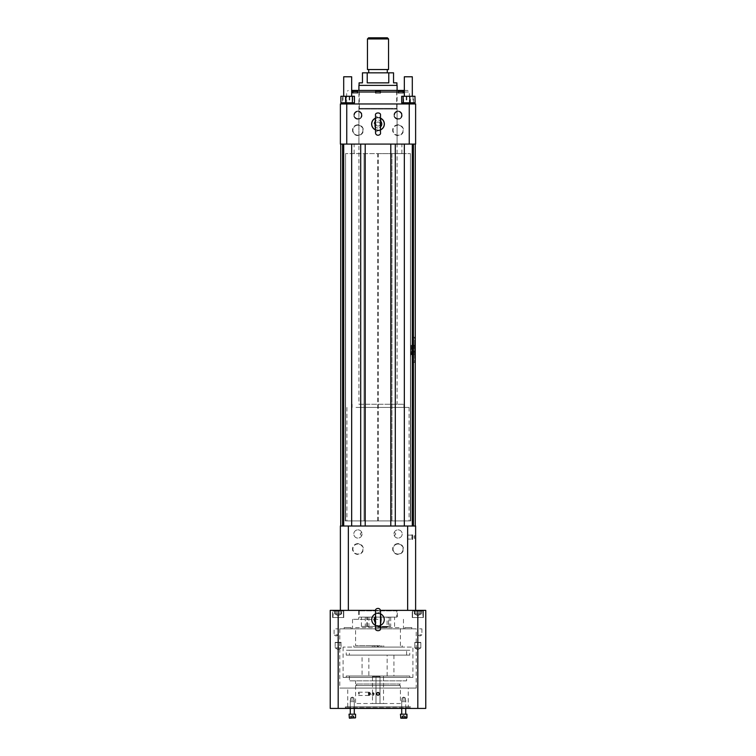 <?xml version="1.0" encoding="UTF-8"?>
<svg xmlns="http://www.w3.org/2000/svg" width="756" height="756" viewBox="0 0 756 756"><rect width="100%" height="100%" fill="white"/><g stroke="black" fill="none" stroke-linecap="round" stroke-linejoin="round"><path stroke-width="0.57" stroke-dasharray="3.78 2.83" d="M358.911 404.252L397.089 404.252L358.911 404.252L358.911 90.418M359.695 404.252L403.884 404.252L359.695 404.252M359.695 407.437L403.884 407.437L359.695 407.437M356.019 407.437L409.081 407.437L356.019 407.437M397.089 90.418L397.089 404.252M358.911 85.371L397.089 85.371M359.081 85.371L396.919 85.371L359.081 85.371M396.919 82.867L393.545 82.867L393.545 72.831L388.773 72.831L388.773 82.867L367.227 82.867L367.227 72.831L362.455 72.831L362.455 82.867L359.081 82.867M368.72 72.831L387.28 72.831L368.72 72.831M388.773 72.831L367.227 72.831M388.773 82.867L367.227 82.867L388.773 82.867M368.72 69.524L387.28 69.524L368.72 69.524M367.463 69.524L388.537 69.524M367.463 38.943L388.537 38.943M387.384 37.8L368.616 37.8M356.019 520.912L409.081 520.912L356.019 520.912M405.481 718.2L401.946 718.2L405.481 718.2L405.481 716.197L402.39 716.197L403.713 716.197L402.948 716.197L403.713 716.197L403.713 718.2L402.183 718.2L406.567 718.2L400.85 718.2L406.974 717.803L400.453 717.803L406.974 717.803L400.453 717.803L400.453 714.184L406.974 714.184M401.71 708.419L401.71 700.056L405.717 700.056L401.71 700.056L405.717 700.056L401.71 700.056L401.71 708.419L405.717 708.419L401.71 708.419L405.717 708.419L401.71 708.419L401.71 701.644L405.717 701.644L401.71 701.644L405.717 701.644L401.71 701.644L401.71 714.184M405.481 716.197L401.946 716.197L404.479 716.197L402.183 716.197L402.183 718.2L402.183 716.197L405.244 716.197L405.244 718.2L405.244 716.197L404.479 716.197L405.244 716.197L404.592 716.197L404.592 718.2L404.592 716.197L403.713 716.197L403.713 718.2L400.85 718.2M403.713 716.197L405.244 716.197L403.713 716.197M403.713 715.308L402.183 716.197L403.713 715.308L405.244 716.197L403.713 715.308M402.835 716.197L402.835 718.2L402.835 716.197M401.946 716.197L401.946 718.2M350.519 718.2L353.165 718.2L350.519 718.2L350.519 716.197L351.408 716.197L351.408 718.2L351.408 716.197L352.287 716.197L350.756 716.197L354.054 716.197L354.054 718.2L353.165 718.2L354.054 718.2M354.054 716.197L352.287 716.197L352.287 718.2L355.15 718.2L350.756 718.2L352.287 718.2L352.287 716.197L350.519 716.197M352.287 714.184L349.026 714.184L352.287 714.184M352.287 701.644L350.283 701.644L352.287 701.644M352.287 717.803L349.026 717.803L352.287 717.803M353.165 716.197L353.165 718.2L353.165 716.197M349.433 718.2L355.547 717.803L349.026 717.803L349.026 714.184L355.547 714.184L355.547 717.803M354.29 714.184L350.283 714.184L354.29 714.184L354.29 701.644L354.29 708.419L350.283 708.419L354.29 708.419L350.283 708.419L350.283 700.056L354.29 700.056L350.283 700.056L354.29 700.056L350.604 700.056L353.969 700.056L350.604 700.056L350.604 698.1L353.969 698.1L350.604 698.1L353.969 698.1L350.604 698.1L352.287 697.089L353.969 698.1L352.287 697.089L350.604 698.1L350.604 700.056L353.969 700.056L350.283 700.056L350.283 708.419L354.29 708.419L354.29 700.056L354.29 708.419M350.283 708.419L350.283 701.644L354.29 701.644L350.283 701.644L350.283 714.184M352.287 716.197L353.817 716.197L353.817 718.2L353.817 716.197L350.756 716.197L350.756 718.2L350.756 716.197L352.287 716.197M352.287 715.308L353.817 716.197L352.287 715.308L350.756 716.197L352.287 715.308M378 626.979L387.96 626.979L378 626.979M378 627.593L387.157 627.593L378 627.593M378.86 693.337A0.992 0.992 0 0 0 377.14 693.337A0.992 0.992 0 0 0 378 694.83A0.992 0.992 0 0 0 378.86 693.337L377.424 692.846L376.847 693.838L377.424 694.83L378.576 694.83L378.86 693.337M369.552 693.337A0.992 0.501 -90 0 1 369.986 692.846A0.992 0.501 -90 0 1 370.412 693.337A0.992 0.501 -90 0 1 370.459 693.564A0.992 0.501 -90 0 1 370.459 694.112A0.992 0.501 -90 0 1 370.412 694.339A0.992 0.501 -90 0 1 369.986 694.83A0.992 0.501 -90 0 1 369.552 694.339A0.992 0.501 -90 0 1 369.552 693.337L370.27 692.846L370.27 694.83L369.693 694.83L369.552 693.337M379.096 693.838A1.096 1.096 0 0 0 377.452 692.893A1.096 1.096 0 0 0 377.452 694.783A1.096 1.096 0 0 0 379.096 693.838M372.736 693.535L372.689 693.838A1.096 0.548 -90 0 1 372.736 693.535A1.096 0.548 -90 0 1 373.577 692.94A1.096 0.548 -90 0 1 373.577 694.736A1.096 0.548 -90 0 1 372.736 694.14A1.096 0.548 -90 0 1 372.708 693.838L372.736 694.14M377.424 694.83L378.576 694.83L379.153 693.838L378.576 692.846L377.424 692.846L376.847 693.838L377.424 694.83A1.153 1.153 0 0 0 379.153 693.838A1.153 1.153 0 0 0 377.424 692.846A1.153 1.153 0 0 0 377.424 694.83M370.27 694.83L368.834 694.83L368.834 692.846L369.41 692.846L369.41 694.83A1.153 0.576 -90 0 1 368.834 694.83A1.153 0.576 -90 0 1 368.55 693.838A1.153 0.576 -90 0 1 368.834 692.846A1.153 0.576 -90 0 1 369.41 692.846L369.41 694.83A1.153 0.576 -90 0 0 369.457 694.773A1.153 0.576 -90 0 0 369.693 693.838L370.553 693.838M369.693 694.83L368.834 694.83M369.41 693.838L368.55 693.838M369.693 692.846L368.834 692.846M370.27 692.846L369.41 692.846A1.153 0.576 -90 0 1 369.457 692.902A1.153 0.576 -90 0 1 369.693 693.838M379.635 693.838A1.635 1.635 0 0 1 378 695.473A1.635 1.635 0 0 1 376.365 693.838A1.635 1.635 0 0 1 378 692.203A1.635 1.635 0 0 1 379.635 693.838A1.635 1.635 0 0 0 377.178 692.42A1.635 1.635 0 0 0 377.178 695.255A1.635 1.635 0 0 0 379.635 693.838A1.635 1.635 0 0 0 378 692.203A1.635 1.635 0 0 0 376.365 693.838A1.635 1.635 0 0 0 378 695.473A1.635 1.635 0 0 0 379.635 693.838M373.606 693.838A1.635 0.822 -90 0 1 373.266 695.17A1.635 0.822 -90 0 1 372.793 695.473A1.635 0.822 -90 0 1 371.971 693.838A1.635 0.822 -90 0 1 372.793 692.203A1.635 0.822 -90 0 1 373.266 692.505A1.635 0.822 -90 0 1 373.606 693.838M380.003 676.573L372.481 676.573L380.003 676.573L380.003 703.524L372.481 703.524L383.519 703.524L380.003 703.524L380.003 676.573M374.258 693.838L373.218 695.473L373.218 692.203L374.258 693.838M379.588 693.838A1.588 1.588 0 0 0 377.206 692.458A1.588 1.588 0 0 0 377.206 695.218A1.588 1.588 0 0 0 379.588 693.838M368.323 693.838A1.588 0.794 -90 0 1 368.465 692.94A1.588 0.794 -90 0 1 369.646 692.647A1.588 0.794 -90 0 1 369.646 695.029A1.588 0.794 -90 0 1 368.465 694.736A1.588 0.794 -90 0 1 368.323 693.838A1.635 0.822 90 0 0 368.474 694.764A1.635 0.822 90 0 0 369.155 695.473A1.635 0.822 90 0 0 369.967 693.838A1.635 0.822 90 0 0 369.155 692.203A1.635 0.822 90 0 0 368.474 692.912A1.635 0.822 90 0 0 368.333 693.838M375.997 676.573L375.997 703.524L375.997 676.573M400.425 703.524L355.575 703.524L400.425 703.524L400.425 685.56L355.575 685.56L400.425 685.56M376.365 693.838C379.918 688.291 379.928 699.385 376.365 693.838M359.45 693.838L358.58 692.203L358.58 695.473L359.45 693.838M399.385 685.56L356.615 685.56L399.385 685.56L399.385 684.029L356.615 684.029L399.385 684.029M400.425 684.029L355.575 684.029L400.425 684.029L400.425 680.844L355.575 680.844L400.425 680.844M406.596 680.844L349.404 680.844L406.596 680.844L406.596 676.006L349.404 676.006L406.596 676.006M346.21 676.006L409.79 676.006L346.21 676.006L346.21 677.404L409.79 677.404L346.21 677.404M409.79 676.006L409.79 677.404M412.908 677.404L343.092 677.404L412.908 677.404L412.908 647.079L343.092 647.079L412.908 647.079M378.69 647.079L380.287 647.079L378.69 647.079L378.69 645.69L380.287 645.69L378.69 645.69M375.713 647.079L377.31 647.079L375.713 647.079L375.713 645.69L377.31 645.69L375.713 645.69M378.302 645.69L355.575 645.69L377.698 645.69L377.65 647.079L353.846 647.079L402.154 647.079L378.302 647.079L378.302 645.69L378.35 647.079M377.65 645.69L378.35 645.69M377.698 645.69L377.65 647.079M377.698 647.079L378.302 647.079M355.575 627.593L400.425 627.593L355.575 627.593L355.575 645.69M378 626.412L368.04 626.412L378 626.412M410.489 357.909L410.489 341.986L410.801 357.909M391.958 520.912L345.199 520.912L410.801 520.912L391.958 520.912L391.958 153.648L345.568 153.648L410.432 153.648L391.958 153.648L391.958 520.912M345.199 520.912L345.568 153.648L345.199 520.912M377.745 520.912L377.745 153.648M378.255 520.912L378.255 153.648M410.801 520.912L410.432 153.648L410.801 520.912M378 153.648L401.89 153.648L378 153.648M356.189 91.967L354.139 91.967L356.189 91.967L354.139 91.967L356.189 91.967L356.189 90.711L354.139 90.711L356.189 90.711L354.139 90.711L356.189 90.711L356.189 91.967M378 91.967L376.97 91.967L379.03 91.967L376.97 91.967L378 91.967L378 90.711L379.03 90.711L376.97 90.711L379.03 90.711L378 90.711L378 91.967M399.811 91.967L401.861 91.967L399.811 91.967L401.861 91.967L399.811 91.967L399.811 90.711L401.861 90.711L399.811 90.711L401.861 90.711L399.811 90.711L399.811 91.967M378 144.084L401.89 144.084L378 144.084M355.159 91.967L355.159 90.711L353.241 90.711L357.078 90.711L355.159 90.711L355.159 91.967M354.139 91.967L354.139 90.711L354.139 91.967M376.97 91.967L376.97 90.711L376.97 91.967M379.03 91.967L379.03 90.711L379.03 91.967M400.841 91.967L400.841 90.711L402.759 90.711L398.922 90.711L400.841 90.711L400.841 91.967M401.861 91.967L401.861 90.711L401.861 91.967M358.911 144.084L397.089 144.084L358.911 144.084L358.911 109.053L397.089 109.053L358.911 109.053M356.823 90.711L353.241 90.711L356.823 90.711M379.663 90.711L376.082 90.711L379.663 90.711M399.177 90.711L402.759 90.711L399.177 90.711M376.337 90.711L379.918 90.711L376.337 90.711M404.337 76.781L412.303 76.781L404.337 76.781L412.303 76.781L412.303 96.277L404.337 96.277L412.303 96.277M347.675 76.781L351.663 76.781L347.675 76.781M343.696 76.781L351.663 76.781L351.663 96.277L343.696 96.277L351.663 96.277M357.938 111.019A4.139 4.139 0 0 1 361.519 117.227A4.139 4.139 0 0 1 354.356 117.227A4.139 4.139 0 0 1 357.938 111.019A4.139 4.139 0 0 0 353.799 115.158A4.139 4.139 0 0 0 357.938 119.297A4.139 4.139 0 0 0 362.077 115.158A4.139 4.139 0 0 0 357.938 111.019A4.139 4.139 0 0 0 353.799 115.158A4.139 4.139 0 0 0 357.938 119.297A4.139 4.139 0 0 0 362.077 115.158A4.139 4.139 0 0 0 357.938 111.019A4.139 4.139 0 0 1 361.519 117.227A4.139 4.139 0 0 1 354.356 117.227A4.139 4.139 0 0 1 357.938 111.019M398.062 111.019A4.139 4.139 0 0 1 401.644 117.227A4.139 4.139 0 0 1 394.481 117.227A4.139 4.139 0 0 1 398.062 111.019A4.139 4.139 0 0 0 393.923 115.158A4.139 4.139 0 0 0 398.062 119.297A4.139 4.139 0 0 0 402.201 115.158A4.139 4.139 0 0 0 398.062 111.019A4.139 4.139 0 0 0 393.923 115.158A4.139 4.139 0 0 0 398.062 119.297A4.139 4.139 0 0 0 402.201 115.158A4.139 4.139 0 0 0 398.062 111.019A4.139 4.139 0 0 1 401.644 117.227A4.139 4.139 0 0 1 394.481 117.227A4.139 4.139 0 0 1 398.062 111.019M355.159 90.918L357.295 90.918L355.159 90.918M357.012 90.918L353.033 90.918L357.012 90.918M379.843 90.918L375.864 90.918L379.843 90.918M400.841 90.918L398.705 90.918L400.841 90.918M398.988 90.918L402.967 90.918L398.988 90.918M376.157 90.918L380.136 90.918L376.157 90.918M358.873 109.053L397.127 109.053L358.873 109.053L358.873 108.41L397.127 108.41L358.873 108.41M351.663 92.005L409.346 92.005L407.758 90.418L404.337 90.418L404.337 96.277M355.159 93.215L357.295 93.215L355.159 93.215M357.012 93.215L353.033 93.215L357.012 93.215M379.843 93.215L375.864 93.215L379.843 93.215M400.841 93.215L398.705 93.215L400.841 93.215M398.988 93.215L402.967 93.215L398.988 93.215M376.157 93.215L380.136 93.215L376.157 93.215M397.127 108.41L397.127 109.053M415.11 96.277L401.701 96.277M341.05 96.277L354.299 96.277L341.05 96.277L341.05 102.797L354.299 102.797L342.544 102.797L342.544 96.277M354.46 96.277L340.89 96.277M361.727 115.158A3.789 3.789 0 0 1 356.048 118.437A3.789 3.789 0 0 1 356.048 111.879A3.789 3.789 0 0 1 361.727 115.158A3.789 3.789 0 0 0 356.048 111.879A3.789 3.789 0 0 0 356.048 118.437A3.789 3.789 0 0 0 361.727 115.158M401.852 115.158A3.789 3.789 0 0 1 396.172 118.437A3.789 3.789 0 0 1 396.172 111.879A3.789 3.789 0 0 1 401.852 115.158A3.789 3.789 0 0 0 396.172 111.879A3.789 3.789 0 0 0 396.172 118.437A3.789 3.789 0 0 0 401.852 115.158M356.435 93.215L352.617 93.215L356.435 93.215M379.276 93.215L375.448 93.215L379.276 93.215M402.116 93.215L398.289 93.215L402.116 93.215M387.337 108.41L359.317 108.41L387.337 108.41M406.227 96.277L406.227 102.797L401.54 102.797L403.638 102.797L403.638 96.277M401.54 96.277L401.54 102.797M413.012 96.277L413.012 102.797L406.227 102.797M406.832 96.277L406.832 102.797L413.012 102.797M403.638 102.797L410.423 102.797L410.423 96.277M410.423 102.797L415.11 102.797M354.299 96.277L354.299 102.797M349.168 96.277L349.168 102.797M352.806 96.277L352.806 102.797M346.182 96.277L346.182 102.797M342.544 102.797L341.05 102.797M401.701 102.797L406.832 102.797M401.975 102.797L414.723 102.797L401.975 102.797M413.456 102.797L413.456 96.277M349.773 96.277L349.773 102.797L354.46 102.797M342.988 96.277L342.988 102.797L349.773 102.797M340.89 102.797L342.988 102.797M344.708 102.797L354.082 102.797L344.708 102.797M354.082 102.797L341.277 102.797L354.073 102.797L354.082 103.959L341.277 103.959M379.966 121.423L380.504 118.843L378.973 117.331L377.027 117.331L375.496 118.843L375.496 129.2L377.027 130.712L378.973 130.712L380.504 129.2L379.966 126.621L379.966 121.423L380.504 121.574M379.966 126.621L380.504 126.469M414.978 348.8L414.978 351.096L415.261 348.45L411.255 348.8L411.255 351.096L411.255 347.306L411.255 348.8L414.978 348.8M414.978 352.457L414.978 353.6L415.261 352.447L411.255 352.457L411.255 353.6L411.255 352.4L414.978 352.457M414.978 347.448L414.978 346.305L415.261 347.448L411.255 347.448L411.255 345.256L411.255 347.505L414.978 347.448M411.255 353.978L411.255 354.649L411.255 353.6L415.261 353.978L415.261 352.447L415.261 354.649L415.261 353.978L411.255 353.978M411.255 351.455L411.255 352.598L411.255 351.096L415.261 351.455L415.261 348.478L415.261 352.598L415.261 351.455L411.255 351.455M361.406 115.158A3.468 3.468 0 0 0 356.199 112.153A3.468 3.468 0 0 0 356.199 118.163A3.468 3.468 0 0 0 361.406 115.158A3.468 3.468 0 0 1 356.199 118.163A3.468 3.468 0 0 1 356.199 112.153A3.468 3.468 0 0 1 361.406 115.158M401.53 115.158A3.468 3.468 0 0 0 396.324 112.153A3.468 3.468 0 0 0 396.324 118.163A3.468 3.468 0 0 0 401.53 115.158A3.468 3.468 0 0 1 396.324 118.163A3.468 3.468 0 0 1 396.324 112.153A3.468 3.468 0 0 1 401.53 115.158M356.435 90.418L352.617 90.418L356.435 90.418M379.276 90.418L375.448 90.418L379.276 90.418M402.116 90.418L398.289 90.418L402.116 90.418M387.337 90.418L359.317 90.418L387.337 90.418M380.504 118.843L378.973 117.331M380.504 129.663L379.219 130.174L375.496 129.663M375.496 118.38L377.027 117.331M375.496 118.276A6.265 6.265 0 0 1 376.781 117.87L379.219 117.87A6.265 6.265 0 0 1 380.504 118.276A6.265 6.265 0 0 0 372.018 122.151A6.265 6.265 0 0 0 376.781 130.174L377.027 130.712M379.219 117.87L380.504 118.38M378.973 130.712L379.219 130.174A6.265 6.265 0 0 0 380.504 129.767M415.261 347.429L415.261 345.974L415.261 347.448L411.255 347.429L415.261 347.429M415.261 345.927L415.261 345.256L415.261 345.927L411.255 345.927L415.261 345.927M407.758 90.418L351.663 90.418M401.918 102.797L401.918 103.959L414.723 103.959L401.918 103.959L414.723 103.959L414.723 102.797M384.265 124.022A6.265 6.265 0 0 1 375.496 129.767M415.205 614.033L417.813 614.033L415.205 614.033M420.421 614.033L416.074 614.033L419.552 614.033L419.552 610.527L414.335 610.527L421.29 610.527L419.552 610.527L419.552 614.033L421.29 614.033L420.421 614.033M336.685 614.033L341.202 614.033L339.69 614.033L341.202 614.033L341.202 610.527L338.187 610.527L341.202 610.527L341.202 614.033L336.685 614.033M338.187 615.771L335.182 614.033L335.182 610.527L338.187 610.527L335.182 610.527L335.182 614.033L338.187 615.771L341.202 614.033L338.187 615.771M419.315 614.033L414.798 614.033L416.31 614.033L414.798 614.033L414.798 610.527L417.813 610.527L414.798 610.527L414.798 614.033L419.315 614.033M417.813 615.771L420.818 614.033L420.818 610.527L417.813 610.527L420.818 610.527L420.818 614.033L417.813 615.771L414.798 614.033L417.813 615.771M415.261 338.008L415.261 361.897L415.261 338.008L414.628 337.374L414.628 362.53L414.628 337.374L413.674 337.374L413.674 362.53L413.674 337.374M357.938 125.184A5.018 5.018 0 0 1 362.285 132.706A5.018 5.018 0 0 1 353.591 132.706A5.018 5.018 0 0 1 357.938 125.184A5.018 5.018 0 0 1 362.285 132.706A5.018 5.018 0 0 1 353.591 132.706A5.018 5.018 0 0 1 357.938 125.184M398.062 125.184A5.018 5.018 0 0 0 393.715 132.706A5.018 5.018 0 0 0 402.409 132.706A5.018 5.018 0 0 0 398.062 125.184A5.018 5.018 0 0 1 402.409 132.706A5.018 5.018 0 0 1 393.715 132.706A5.018 5.018 0 0 1 398.062 125.184M412.303 103.959L404.337 103.959L412.303 103.959M351.663 103.959L343.696 103.959L351.663 103.959M335.579 614.033L340.795 614.033L336.448 614.033L336.448 610.527L341.665 610.527L334.71 610.527L336.448 610.527L336.448 614.033L334.71 614.033L335.579 614.033M341.665 614.033L340.795 614.033L341.665 614.033L341.665 610.527M414.108 537.724L414.108 536.476L414.108 537.724M414.108 535.843L414.108 537.1L414.108 535.843L415.62 535.843L415.62 538.357L415.62 535.843L414.108 535.843A3.26 3.26 0 0 0 414.108 538.357L415.62 538.357L414.108 538.357M393.678 103.959L346.654 103.959L393.678 103.959M380.504 129.881A6.369 6.369 0 0 1 375.496 129.881M375.496 118.163A6.369 6.369 0 0 1 380.504 118.163M421.29 614.033L421.29 610.527M416.074 614.033L416.074 610.527L416.074 614.033M414.335 614.033L414.335 610.527M338.187 614.033L338.187 610.527L333.424 610.527L342.95 610.527L333.424 610.527L342.95 610.527L338.187 610.527L338.187 614.033M334.71 614.033L334.71 610.527M339.926 614.033L339.926 610.527L339.926 614.033M417.813 614.033L417.813 610.527L422.576 610.527L413.05 610.527L417.813 610.527L417.813 614.033M357.938 124.797A5.405 5.405 0 0 0 353.26 132.905A5.405 5.405 0 0 0 362.615 132.905A5.405 5.405 0 0 0 357.938 124.797M398.062 124.797A5.405 5.405 0 0 0 393.385 132.905A5.405 5.405 0 0 0 402.74 132.905A5.405 5.405 0 0 0 398.062 124.797M415.62 103.959L409.251 103.959L409.251 144.084L415.62 144.084L415.62 103.959M346.749 103.959L340.38 103.959L340.38 144.084L346.749 144.084L346.749 103.959L409.251 103.959M378 130.391A6.369 6.369 0 0 1 372.481 120.837A6.369 6.369 0 0 1 383.519 120.837A6.369 6.369 0 0 1 378 130.391M422.576 610.527L413.05 610.527L422.576 610.527L423.076 611.028L412.549 611.028L423.076 611.028L412.549 611.028L423.076 611.028L423.076 617.548L412.549 617.548L423.076 617.548L412.549 617.548L423.076 617.548L422.576 610.527M414.108 537.1L415.62 537.1L415.62 534.908L415.62 539.293L415.62 537.1L414.108 537.1M413.674 362.691L413.674 337.214L413.674 362.691L415.261 362.691L415.261 337.214L415.261 362.691M346.749 144.084L409.251 144.084M332.923 611.028L343.451 611.028L332.923 611.028L343.451 611.028L332.923 611.028L333.424 610.527L332.923 617.548L343.451 617.548L332.923 617.548L343.451 617.548L332.923 617.548L332.923 611.028M398.062 544.008A5.018 5.018 0 0 1 402.409 551.54A5.018 5.018 0 0 1 393.715 551.54A5.018 5.018 0 0 1 398.062 544.008A5.018 5.018 0 0 1 402.409 551.54A5.018 5.018 0 0 1 393.715 551.54A5.018 5.018 0 0 1 398.062 544.008M357.938 544.008A5.018 5.018 0 0 0 353.591 551.54A5.018 5.018 0 0 0 362.285 551.54A5.018 5.018 0 0 0 357.938 544.008A5.018 5.018 0 0 1 362.285 551.54A5.018 5.018 0 0 1 353.591 551.54A5.018 5.018 0 0 1 357.938 544.008M390.795 144.084L340.739 144.084L415.261 144.084L390.795 144.084L390.795 526.015L413.4 526.015L365.205 526.015L390.795 526.015M351.663 144.084L343.696 144.084L351.663 144.084L343.696 144.084L351.663 144.084L351.663 526.015L343.696 526.015L351.663 526.015M412.303 144.084L404.337 144.084L412.303 144.084L404.337 144.084L412.303 144.084L412.303 526.015L404.337 526.015L412.303 526.015M376.034 622.207L375.496 624.796L377.027 626.299L378.973 626.299L380.504 624.796L380.504 614.43L378.973 612.918L377.027 612.918L375.496 614.43L376.034 617.009L376.034 622.207L375.496 622.056M376.034 617.009L375.496 617.17M415.479 537.1L415.479 539.538L415.479 537.1M394.235 532.413A4.139 4.139 0 0 1 402.164 533.443A4.139 4.139 0 0 1 394.235 535.55L394.235 532.413C396.201 533.462 396.201 534.501 394.235 535.55M361.765 535.55A4.139 4.139 0 0 1 353.836 533.443A4.139 4.139 0 0 1 361.765 532.413L361.765 535.55C359.799 534.501 359.799 533.452 361.765 532.413M415.261 526.015L413.4 526.015L415.261 526.015L415.261 144.084M360.697 526.015L342.6 526.015L360.697 526.015L360.697 144.084M340.739 526.015L342.6 526.015L340.739 526.015L340.739 144.084M375.496 624.796L377.027 626.299M375.496 613.966L376.781 613.466L380.504 613.966M380.504 625.259L378.973 626.299M377.027 612.918L376.781 613.466A6.265 6.265 0 0 0 375.496 613.863A6.265 6.265 0 0 1 380.504 613.863A6.265 6.265 0 0 0 379.219 613.466L378.973 612.918M376.781 625.76A6.265 6.265 0 0 1 375.496 625.354A6.265 6.265 0 0 0 380.504 625.354A6.265 6.265 0 0 1 379.219 625.76L375.496 625.259M412.247 617.548L423.379 617.548L412.247 617.548L423.379 617.548L412.247 617.548L412.247 610.375L423.379 610.375L412.247 610.375L423.379 610.375L412.247 610.375L412.247 617.548M332.621 617.548L343.753 617.548L332.621 617.548L343.753 617.548L332.621 617.548L332.621 610.375L343.753 610.375L332.621 610.375L343.753 610.375L332.621 610.375L332.621 617.548M398.062 529.843A4.139 4.139 0 0 1 401.644 536.051A4.139 4.139 0 0 1 394.481 536.051A4.139 4.139 0 0 1 398.062 529.843M398.062 543.621A5.405 5.405 0 0 0 393.385 551.729A5.405 5.405 0 0 0 402.74 551.729A5.405 5.405 0 0 0 398.062 543.621M357.938 529.843A4.139 4.139 0 0 1 361.519 536.051A4.139 4.139 0 0 1 354.356 536.051A4.139 4.139 0 0 1 357.938 529.843M357.938 543.621A5.405 5.405 0 0 0 353.26 551.729A5.405 5.405 0 0 0 362.615 551.729A5.405 5.405 0 0 0 357.938 543.621M415.62 526.015L407.654 526.015L407.654 610.375L340.38 610.375L415.62 610.375L415.62 526.015M348.346 610.375L348.346 526.015L407.654 526.015M348.346 526.015L340.38 526.015L340.38 610.375M415.62 610.375L407.654 610.375M405.396 698.1L402.031 698.1L405.396 698.1L402.031 698.1L405.396 698.1L403.713 697.089L402.031 698.1L403.713 697.089L405.396 698.1L405.396 700.056L405.396 698.1M417.813 610.375L417.813 708.419L425.77 708.419L425.77 610.375L330.23 610.375L330.23 708.419L338.187 708.419L338.187 610.375M375.534 610.375L380.466 610.375M417.813 708.419L338.187 708.419M405.717 708.419L405.717 700.056L405.717 708.419M410.659 708.419L345.341 708.419L410.659 708.419L410.659 706.822L345.341 706.822L410.659 706.822M410.451 706.822L345.35 707.021L410.65 707.021L410.451 708.098L345.549 708.098L410.451 708.098M405.585 708.098L350.415 708.098L405.585 708.098L405.585 706.822L350.415 706.822L405.585 706.822M408.259 706.822L347.741 706.822L408.259 706.822L408.259 688.083L347.741 688.083L408.259 688.083M416.216 688.083L339.784 688.083L416.216 688.083L416.216 628.85L339.784 628.85L416.216 628.85M378 628.85L352.523 628.85L378 628.85M378 619.296L352.523 619.296L378 619.296M397.297 610.886L358.703 610.886L397.297 610.886L397.297 619.296M396.805 610.886L359.195 610.886L396.805 610.886L396.805 617.113L359.195 617.113L396.805 617.113M388.603 617.113L361.434 617.113L394.566 617.113L387.1 617.113L388.603 617.113L388.603 626.412L361.434 626.412L368.9 626.412L368.9 617.113M389.227 617.113L389.227 626.412L387.1 626.412L387.1 617.113M387.1 626.412L388.603 626.412M390.729 617.113L390.729 626.412L389.227 626.412M368.9 626.412L390.729 626.412M367.397 626.412L367.397 617.113M366.773 626.412L366.773 617.113M365.271 617.113L365.271 626.412M380.003 124.022A2.003 2.003 0 0 0 376.998 122.283A2.003 2.003 0 0 0 376.998 125.761A2.003 2.003 0 0 0 380.003 124.022A2.003 2.003 0 0 0 378 122.018A2.003 2.003 0 0 0 375.997 124.022A2.003 2.003 0 0 0 378 126.025A2.003 2.003 0 0 0 380.003 124.022M381.978 124.022A3.978 3.978 0 0 1 378 128A3.978 3.978 0 0 1 374.022 124.022A3.978 3.978 0 0 1 378 120.043A3.978 3.978 0 0 1 381.978 124.022M378 128A3.978 3.978 0 0 1 374.551 122.028A3.978 3.978 0 0 1 381.449 122.028A3.978 3.978 0 0 1 378 128M412.105 535.267L412.105 538.933L412.615 534.757L412.615 539.444L412.615 534.757L411.907 534.775L411.907 539.425L411.907 534.775M407.38 535.909L407.503 538.291L407.975 535.116L407.975 539.085L407.975 535.116L411.907 535.116L411.907 539.085L411.907 535.116M420.572 642.628L414.798 642.373L420.818 642.373L414.798 642.373L420.818 642.373L420.818 647.911L414.798 647.911L420.818 647.911L414.798 647.911L414.798 642.373L414.798 647.911L420.818 647.911L420.818 642.373L415.053 642.628L420.572 642.628M417.813 649.725L414.798 647.911L417.813 649.725L420.818 647.911L417.813 649.725M338.187 642.628L335.428 642.628L338.187 642.628M338.187 642.373L341.202 642.373L338.187 642.373M335.182 647.911L341.202 647.911L335.182 647.911L335.182 642.373L341.202 642.373L335.182 642.373L340.947 642.628L335.182 642.373L335.182 647.911L341.202 647.911L335.182 647.911L338.187 649.725L335.182 647.911M338.112 628.85L338.112 634.86L336.099 636.07L334.086 634.86L338.112 634.86L334.086 634.86L334.086 628.85L338.112 628.85L334.086 628.85M421.914 628.85L421.914 634.86L419.901 636.07L417.888 634.86L421.914 634.86L417.888 634.86L417.888 628.85L421.914 628.85L417.888 628.85M344.169 628.85L351.19 628.85L344.169 628.85L344.169 627.574L351.19 627.574L344.169 627.574L351.19 627.574L344.169 627.574L344.169 628.85L351.19 628.85L344.169 628.85M404.81 627.574L411.831 627.574L404.81 627.574L411.831 627.574L404.81 627.574L404.81 628.85L411.831 628.85L404.81 628.85L411.831 628.85L404.81 628.85L404.81 627.574M346.21 655.112L409.79 655.112L346.21 655.112L346.21 650.264L409.79 650.264L409.79 655.112M349.404 655.112L406.596 655.112L349.404 655.112L349.404 650.264L406.596 650.264L349.404 650.264M409.79 650.264L346.21 650.264M362.077 655.112L393.923 655.112L362.077 655.112L362.077 676.006L393.923 676.006L362.077 676.006M368.843 655.112L387.157 655.112L368.843 655.112L368.843 676.006L387.157 676.006L368.843 676.006M393.923 655.112L393.923 676.006M381.771 645.69L381.771 647.079M381.931 645.69L381.931 647.079M382.007 645.69L382.007 647.079M383.727 645.69L383.727 647.079M372.273 645.69L372.273 647.079M373.993 645.69L373.993 647.079M374.069 645.69L374.069 647.079M374.229 645.69L374.229 647.079M345.568 153.648L345.568 520.912L345.568 153.648M364.042 520.912L364.042 153.648L364.042 520.912M364.94 520.912L364.94 153.648L364.94 520.912M391.06 153.648L391.06 520.912L391.06 153.648M410.432 153.648L410.432 520.912L410.432 153.648M414.978 351.096L411.255 351.096L414.978 351.096M414.978 353.6L411.255 353.6L414.978 353.6M414.978 346.305L411.255 346.305L414.978 346.305M415.261 348.45L411.255 348.45L415.261 348.45M415.261 352.476L411.255 352.476L415.261 352.476M409.346 103.959L409.346 92.005L404.337 92.005M413.4 144.084L413.4 526.015M395.303 526.015L395.303 144.084M365.205 526.015L365.205 144.084M342.6 526.015L342.6 144.084M410.65 707.909L345.35 707.909L410.65 707.909M403.884 407.437L403.884 404.252M352.116 407.437L352.116 404.252M346.919 407.437L346.919 520.912M409.081 407.437L409.081 520.912M387.157 627.593L387.157 626.979M368.843 627.593L368.843 626.979M370.459 694.112L370.459 693.564M372.481 676.573L372.481 703.524M383.519 676.573L383.519 703.524M358.58 695.473L369.155 695.473M358.58 692.203L369.155 692.203M355.575 685.56L355.575 703.524M356.615 684.029L356.615 685.56M355.575 680.844L355.575 684.029M349.404 676.006L349.404 680.844M343.092 677.404L343.092 647.079M380.287 645.69L380.287 647.079M377.31 645.69L377.31 647.079M353.846 645.69L353.846 647.079M402.154 645.69L402.154 647.079M400.425 645.69L400.425 627.593M387.96 626.979L387.96 626.412M368.04 626.979L368.04 626.412M401.89 153.648L401.89 144.084M354.11 153.648L354.11 144.084M397.089 144.084L397.089 109.053M353.241 90.711L353.033 93.215L353.241 90.711M357.078 90.711L357.295 93.215L357.078 90.711M376.082 90.711L375.864 93.215L376.082 90.711M379.918 90.711L380.136 93.215L379.918 90.711M398.922 90.711L398.705 93.215L398.922 90.711M402.759 90.711L402.967 93.215L402.759 90.711M357.711 93.215L357.711 90.418L357.711 93.215M352.617 93.215L352.617 90.418L352.617 93.215M380.551 93.215L380.551 90.418L380.551 93.215M375.448 93.215L375.448 90.418L375.448 93.215M403.383 93.215L403.383 90.418L403.383 93.215M398.289 93.215L398.289 90.418L398.289 93.215M396.683 108.41L396.683 90.418M359.317 108.41L359.317 90.418M376.781 117.87L375.496 118.843L375.496 115.243L377.934 117.747C379.682 117.435 380.542 116.594 380.504 115.243M376.781 130.174L375.496 129.2L375.496 132.801L377.934 130.287C379.682 130.608 380.542 131.45 380.504 132.801M380.504 129.2L379.219 130.174M411.255 347.505L415.082 347.505L411.255 347.505M411.255 347.306L415.261 347.306L411.255 347.306M411.255 352.598L415.261 352.598L411.255 352.598M411.255 352.4L415.082 352.4L411.255 352.4M411.255 354.649L415.261 354.649M411.255 345.256L415.261 345.256M346.654 103.959L346.654 92.005L348.242 90.418M415.261 361.897L413.674 362.53M413.05 610.527L412.549 611.028L413.05 610.527M342.95 610.527L343.451 611.028L342.95 610.527M413.674 337.214L415.261 337.214M412.549 617.548L412.549 611.028L412.549 617.548M343.451 617.548L343.451 611.028L343.451 617.548M343.696 144.084L343.696 526.015M404.337 144.084L404.337 526.015M379.219 625.76L380.504 624.796L380.504 628.387L378.066 625.883C376.318 626.204 375.458 627.036 375.496 628.387M379.219 613.466L380.504 614.43L380.504 610.839L378.066 613.343C376.318 613.022 375.458 612.19 375.496 610.839M375.496 614.43L376.781 613.466M423.379 617.548L423.379 610.375L423.379 617.548M343.753 617.548L343.753 610.375L343.753 617.548M353.969 700.056L353.969 698.1L353.969 700.056M402.031 700.056L402.031 698.1L402.031 700.056M345.341 706.822L345.341 708.419M345.549 708.098L345.549 706.822M350.415 706.822L350.415 708.098M347.741 706.822L347.741 688.083M339.784 628.85L339.784 688.083M352.523 619.296L352.523 628.85M403.477 619.296L403.477 628.85M358.703 610.886L358.703 619.296M359.195 610.886L359.195 617.113M394.566 626.412L394.566 617.113M361.434 626.412L361.434 617.113M411.907 539.425L412.615 539.444L412.105 538.933M407.38 538.291L407.975 539.085L411.907 539.085M340.947 642.628L341.202 647.911L340.947 642.628M338.187 649.725L341.202 647.911L338.187 649.725M351.19 628.85L351.19 627.574L351.19 628.85M411.831 628.85L411.831 627.574L411.831 628.85M406.596 655.112L406.596 650.264M387.157 676.006L387.157 655.112"/><path stroke-width="1.13" d="M358.911 90.418L358.911 85.371L397.089 85.371L397.089 90.418M396.919 85.371L396.919 82.867L393.545 82.867L393.545 72.831L388.773 72.831L388.773 82.867L367.227 82.867L367.227 72.831L362.455 72.831L362.455 82.867L359.081 82.867L359.081 85.371M367.227 72.831L388.773 72.831M368.72 69.524L368.72 72.831M388.537 69.524L367.463 69.524L367.463 38.943L388.537 38.943L388.537 69.524M367.463 38.943L368.616 37.8L387.384 37.8L388.537 38.943M400.85 718.2L406.974 717.803L406.974 714.184L400.453 714.184L400.85 718.2L406.567 718.2L406.974 714.184M355.547 717.803L349.433 718.2L355.547 717.803L355.547 714.184L349.026 714.184L349.433 718.2M354.29 708.419L354.29 714.184M412.303 96.277L412.303 76.781L404.337 76.781L404.337 90.418L351.663 90.418M351.663 96.277L351.663 76.781L343.696 76.781L343.696 96.277L343.696 76.781M414.95 96.277L415.11 102.797L414.95 96.277L409.818 96.277L409.818 102.797L401.701 102.797L401.701 96.277L409.818 96.277M352.362 102.797L340.89 102.797L340.89 96.277L354.46 96.277L354.46 102.797L352.362 102.797L352.362 96.277M403.194 96.277L403.194 102.797M414.95 102.797L409.818 102.797M345.577 102.797L345.577 96.277M380.504 121.574L380.504 129.663M380.504 126.469L380.967 126.337A3.761 3.761 0 0 0 380.967 121.707L380.504 118.38M375.496 129.663L374.929 124.041L375.496 118.38M414.723 102.797L414.723 103.959L401.918 103.959L401.918 102.797M341.277 103.959L341.277 102.797L341.277 103.959L354.082 103.959L354.082 102.797M375.496 129.767A6.265 6.265 0 0 1 375.496 118.276M384.265 124.022A6.265 6.265 0 0 0 380.504 118.276A6.265 6.265 0 0 1 380.504 129.767M380.504 118.163A6.369 6.369 0 0 1 380.504 129.881M375.496 129.881A6.369 6.369 0 0 1 375.496 118.163M340.38 103.959L346.749 103.959L346.749 144.084L340.38 144.084L340.38 103.959M409.251 103.959L415.62 103.959L415.62 144.084L409.251 144.084L409.251 103.959L346.749 103.959M409.251 144.084L346.749 144.084M375.496 622.056L375.496 613.966M375.496 617.17L375.033 617.293A3.761 3.761 0 0 0 375.033 621.923L375.496 625.259M415.261 144.084L415.261 526.015M340.739 526.015L340.739 144.084M351.663 144.084L351.663 526.015M412.303 144.084L412.303 526.015M380.504 613.966L381.071 619.589L380.504 625.259M340.38 610.375L340.38 526.015L348.346 526.015L348.346 610.375M407.654 610.375L407.654 526.015L348.346 526.015M407.654 526.015L415.62 526.015L415.62 610.375M380.504 613.863A6.265 6.265 0 0 1 380.504 625.354A6.265 6.265 0 0 0 380.504 613.863M375.496 625.354A6.265 6.265 0 0 1 375.496 613.863A6.265 6.265 0 0 0 375.496 625.354M338.187 610.375L338.187 708.419L330.23 708.419L330.23 610.375L375.534 610.375M380.466 610.375L425.77 610.375L425.77 708.419L417.813 708.419L417.813 610.375M338.187 708.419L417.813 708.419M404.337 92.005L351.663 92.005M395.303 144.084L395.303 526.015M413.4 526.015L413.4 144.084M342.6 144.084L342.6 526.015M360.697 526.015L360.697 144.084M365.205 144.084L365.205 526.015M390.795 526.015L390.795 144.084M387.28 69.524L387.28 72.831M405.717 708.419L405.717 714.184L405.717 708.419M401.71 708.419L401.71 714.184M350.283 708.419L350.283 714.184M404.337 76.781L404.337 96.277M380.504 118.843L380.504 115.243C381.156 112.105 374.759 112.275 375.496 115.243L375.496 132.801C375.921 136.713 381.175 135.248 380.504 132.801L380.504 129.2M380.504 115.243L380.504 132.801M343.696 144.084L343.696 526.015M404.337 144.084L404.337 526.015M375.496 624.796L375.496 628.387C374.749 631.345 381.147 631.543 380.504 628.387L380.504 610.839C380.079 606.917 374.825 608.382 375.496 610.839L375.496 614.43M375.496 628.387L375.496 610.839"/></g></svg>
